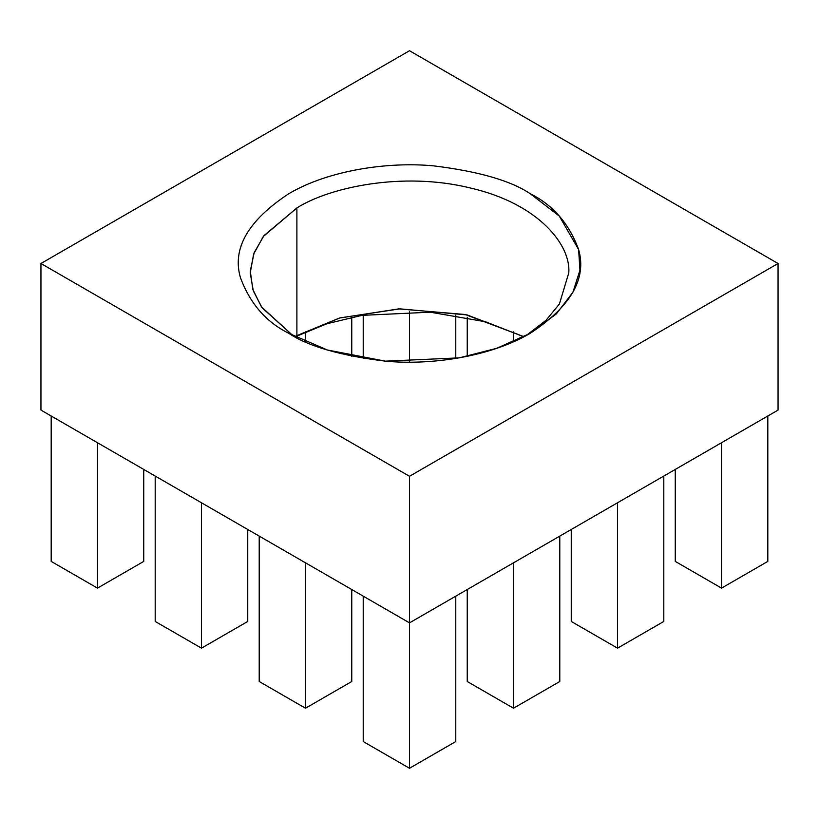 <?xml version="1.0" encoding="UTF-8"?>
<svg xmlns="http://www.w3.org/2000/svg" width="819" height="819" viewBox="0 0 819 819"><rect width="100%" height="100%" fill="white"/><g stroke="black" fill="none" stroke-linecap="round" stroke-linejoin="round"><path stroke-width="1.23" d="M778.05 410.094L409.5 622.87L40.95 410.094L40.95 263.503L409.5 50.727L778.05 263.503L778.05 410.094L778.05 263.503L409.5 476.289L40.95 263.503L40.95 410.094L409.5 622.87L409.5 476.289L409.5 622.87L778.05 410.094M523.832 336.804L485.411 321.734L430.282 312.193L361.875 315.366L326.955 323.73L295.168 336.804L326.955 323.73L361.875 315.366L430.282 312.193L485.411 321.734L523.832 336.804M778.05 263.503L409.5 50.727L40.95 263.503L409.5 476.289L778.05 263.503M288.697 333.251C266.093 322.062 249.979 303.46 240.376 277.457C232.033 248.413 248.147 220.516 288.697 193.765C329.228 169.809 389.179 161.589 433.661 165.868C478.705 171.406 510.913 180.712 530.303 193.765C552.907 204.955 569.021 223.556 578.624 249.56C586.967 278.593 570.853 306.49 530.303 333.251C489.772 357.207 429.821 365.428 385.339 361.148C340.294 355.6 308.087 346.304 288.697 333.251L327.354 349.989L385.339 361.148L459.244 357.862L496.846 348.27L530.303 333.251L556.326 313.933L572.942 292.219L579.944 270.198L578.624 249.56L559.295 216.083L530.303 193.765C510.913 180.712 478.705 171.406 433.661 165.868C389.179 161.589 329.228 169.809 288.697 193.765C248.147 220.516 232.033 248.413 240.376 277.457C249.979 303.46 266.093 322.062 288.697 333.251L288.697 333.251M455.773 315.141L455.773 358.456L455.773 315.141M409.5 311.455L409.5 362.141L409.5 311.455M363.226 315.141L363.226 358.456L363.226 315.141M351.76 317.26L351.76 356.337L351.76 317.26M305.487 331.849L305.487 341.748L305.487 331.849M513.513 331.849L513.513 341.748L513.513 331.849M467.239 317.26L467.239 356.337L467.239 317.26M51.188 416.001L51.188 561.404L97.461 588.124L97.461 442.721L97.461 588.124L143.734 561.404L143.734 469.43L143.734 561.404L97.461 588.124L51.188 561.404L51.188 416.001M155.2 476.054L155.2 621.457L201.474 648.167L201.474 502.764L201.474 648.167L247.747 621.457L247.747 529.484L247.747 621.457L201.474 648.167L155.2 621.457L155.2 476.054M767.812 416.001L767.812 561.404L767.812 416.001M675.265 561.404L675.265 469.43L675.265 561.404L721.539 588.124L721.539 442.721L721.539 588.124L767.812 561.404L721.539 588.124L699.836 575.593L721.539 588.124L743.242 575.593L721.539 588.124L675.265 561.404M663.799 476.054L663.799 621.457L663.799 476.054M571.252 621.457L571.252 529.484L571.252 621.457L617.526 648.167L617.526 502.764L617.526 648.167L663.799 621.457L617.526 648.167L595.822 635.636L617.526 648.167L639.229 635.636L617.526 648.167L571.252 621.457M363.226 596.16L363.226 741.553L409.5 768.273L409.5 622.87L409.5 768.273L455.773 741.553L455.773 596.16L455.773 741.553L409.5 768.273L363.226 741.553L363.226 596.16M467.239 589.537L467.239 681.51L513.513 708.22L513.513 562.817L513.513 708.22L559.786 681.51L559.786 536.107L559.786 681.51L513.513 708.22L467.239 681.51L467.239 589.537M259.213 536.107L259.213 681.51L305.487 708.22L305.487 562.817L305.487 708.22L351.76 681.51L351.76 589.537L351.76 681.51L305.487 708.22L259.213 681.51L259.213 536.107M743.242 575.593L767.812 561.404L743.242 575.593M639.229 635.636L663.799 621.457L639.229 635.636M467.239 681.51L513.513 708.22L467.239 681.51M535.216 695.689L559.786 681.51L535.216 695.689M363.226 741.553L409.5 768.273L363.226 741.553M431.203 755.742L455.773 741.553L431.203 755.742M259.213 681.51L305.487 708.22L259.213 681.51M327.19 695.689L351.76 681.51L327.19 695.689M155.2 621.457L201.474 648.167L155.2 621.457M201.474 648.167L247.747 621.457L201.474 648.167M51.188 561.404L97.461 588.124L51.188 561.404M97.461 588.124L143.734 561.404L97.461 588.124M296.887 207.944L263.339 236.445L253.624 254.125L250.245 272.962L253.296 290.878L262.111 307.79L292.936 335.616L261.507 306.941L252.836 289.486L250.276 271.048L254.146 252.733L263.984 235.606L296.887 207.944L296.887 335.616L339.987 317.905L399.959 308.855L467.106 314.916L523.986 336.722L465.212 314.496L398.679 308.896L339.476 318.048L296.887 335.616L296.887 207.944C328.828 187.561 402.385 171.161 470.444 188.012C539.209 203.88 571.14 245.516 568.755 272.962C571.14 245.516 539.209 203.88 470.444 188.012C402.385 171.161 328.828 187.561 296.887 207.944M295.014 336.722L296.887 335.616L295.014 336.722M568.755 272.962L559.408 304.003L546.078 320.249L526.064 335.616"/></g></svg>
